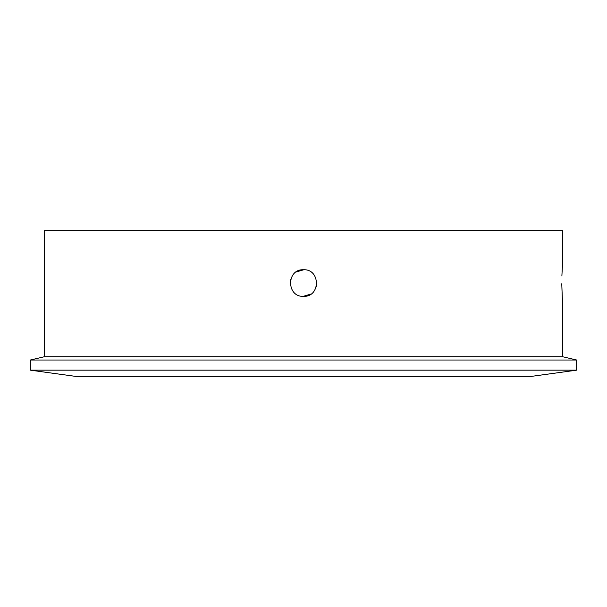 <?xml version="1.0" encoding="UTF-8"?>
<svg xmlns="http://www.w3.org/2000/svg" width="607" height="607" viewBox="0 0 607 607"><rect width="100%" height="100%" fill="white"/><g stroke="black" fill="none" stroke-linecap="round" stroke-linejoin="round"><path stroke-width="0.91" d="M576.65 360.019L30.35 360.019L30.35 370.164L576.65 370.164L576.65 360.019L562.56 356.719L44.44 356.719L44.44 230.645L562.56 230.645L562.56 263.446L561.877 275.988M303.212 296.345L310.974 294.054M316.232 286.906L316.778 283.864M303.788 269.751L296.026 272.042M303.5 296.353C320.663 297.172 320.663 268.924 303.5 269.743C286.337 268.924 286.337 297.172 303.5 296.353M562.484 303.075L561.763 283.757L562.56 304.069L562.56 356.719M30.35 370.164L75.397 376.355L531.603 376.355L576.65 370.164M30.35 360.019L44.44 356.719M290.768 279.19L290.222 282.209"/></g></svg>
